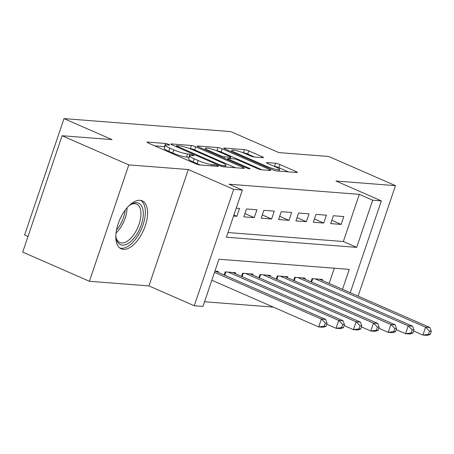 <?xml version="1.0" encoding="UTF-8"?>
<svg xmlns="http://www.w3.org/2000/svg" width="454" height="454" viewBox="0 0 454 454"><rect width="100%" height="100%" fill="white"/><g stroke="black" fill="none" stroke-linecap="round" stroke-linejoin="round"><path stroke-width="0.68" d="M168.627 144.378A2.31 0.34 18.7 0 0 165.597 143.481L147.482 142.068A3.297 0.488 18.7 0 0 146.977 142.159A3.297 0.488 18.7 0 0 148.396 143.084L195.543 163.701A3.297 0.488 18.7 0 0 199.868 164.978L217.988 166.385A2.31 0.34 18.7 0 0 218.34 166.323A2.31 0.34 18.7 0 0 217.347 165.682A2.31 0.34 18.7 0 0 214.322 164.785L211.978 164.603A10.544 1.561 18.7 0 1 198.137 160.512L194.21 158.792A10.544 1.561 18.7 0 1 189.676 155.836A10.544 1.561 18.7 0 1 191.282 155.552L193.625 155.733A2.31 0.34 18.7 0 0 193.977 155.677A2.31 0.34 18.7 0 0 192.984 155.03A2.31 0.34 18.7 0 0 189.959 154.133L187.616 153.951A10.544 1.561 18.7 0 1 173.774 149.86L169.847 148.14A10.544 1.561 18.7 0 1 165.313 145.184A10.544 1.561 18.7 0 1 166.919 144.9L169.268 145.087A2.31 0.34 18.7 0 0 169.62 145.025A2.31 0.34 18.7 0 0 168.627 144.378M164.813 146.659A2.31 0.34 18.7 0 0 164.535 146.625L154.757 145.865M189.176 157.311A2.31 0.34 18.7 0 0 188.892 157.277L186.549 157.095L187.616 153.951M140.002 200.31A26.19 13.03 113.6 0 0 118.908 221.7A26.19 13.03 113.6 0 0 121.207 248.843A26.19 13.03 113.6 0 0 123.392 249.382A26.19 13.03 113.6 0 0 144.491 227.993A26.19 13.03 113.6 0 0 142.187 200.85A26.19 13.03 113.6 0 0 140.002 200.31M262.894 157.691A3.297 0.488 18.7 0 0 263.394 157.6A3.297 0.488 18.7 0 0 261.981 156.675L248.752 150.893A3.297 0.488 18.7 0 0 244.422 149.616L224.304 148.049A3.297 0.488 18.7 0 0 223.799 148.14A3.297 0.488 18.7 0 0 225.218 149.065L272.366 169.677A3.297 0.488 18.7 0 0 276.69 170.959L296.814 172.52A3.297 0.488 18.7 0 0 297.319 172.435A3.297 0.488 18.7 0 0 295.9 171.51L279.919 164.524A3.297 0.488 18.7 0 0 275.595 163.247L266.986 162.577A3.297 0.488 18.7 0 0 266.481 162.663A3.297 0.488 18.7 0 0 267.9 163.588L275.822 167.055A8.813 1.305 18.7 0 1 279.613 169.524A8.813 1.305 18.7 0 1 275.062 169.177A8.813 1.305 18.7 0 1 266.702 166.34L235.66 152.771A8.813 1.305 18.7 0 1 231.869 150.297A8.813 1.305 18.7 0 1 236.421 150.649A8.813 1.305 18.7 0 1 244.78 153.48L249.955 155.745A3.297 0.488 18.7 0 0 254.28 157.022L262.894 157.691M227.976 232.55L343.349 241.528L359.318 194.352L372.666 200.186L381.349 200.861L350.267 292.694M62.09 135.729L128.811 164.898L89.415 281.281L22.7 252.106L62.09 135.729L112.042 139.616L64.003 118.613L230.785 131.592L278.818 152.595L328.77 156.482L395.485 185.652L335.983 181.021L381.349 200.861M89.415 281.281L148.918 285.912L188.314 169.529L128.811 164.898M188.314 169.529L233.679 189.369L242.368 190.044L226.393 237.226L356.691 247.368L372.666 200.186M359.318 194.352L229.02 184.211L242.368 190.044M195.714 146.767A3.297 0.488 18.7 0 0 191.389 145.49L171.266 143.924A3.297 0.488 18.7 0 0 170.766 144.009A3.297 0.488 18.7 0 0 172.185 144.934L219.333 165.551A3.297 0.488 18.7 0 0 223.657 166.828L243.781 168.394A3.297 0.488 18.7 0 0 244.28 168.309A3.297 0.488 18.7 0 0 242.867 167.384L195.714 146.767L194.653 149.911A3.297 0.488 18.7 0 0 190.328 148.634L189.676 148.583M197.785 145.984L217.909 147.55A3.297 0.488 18.7 0 1 222.233 148.833L269.381 169.444A3.297 0.488 18.7 0 1 270.8 170.369A3.297 0.488 18.7 0 1 270.295 170.46L261.686 169.79A3.297 0.488 18.7 0 1 257.361 168.508L238.237 160.148A3.297 0.488 18.7 0 0 233.912 158.872L228.203 158.429A3.297 0.488 18.7 0 0 227.698 158.514A3.297 0.488 18.7 0 0 229.117 159.439L249.025 168.145A2.31 0.34 18.7 0 1 250.012 168.792A2.31 0.34 18.7 0 1 248.826 168.701A2.31 0.34 18.7 0 1 246.636 167.957L198.699 147A3.297 0.488 18.7 0 1 197.286 146.075A3.297 0.488 18.7 0 1 197.785 145.984L197.626 146.449M358.098 296.116L395.485 185.652M233.566 216.036L236.886 216.297L239.547 208.431L236.228 208.176M256.919 209.782L246.494 208.971L243.832 216.836L254.257 217.648L256.919 209.782M274.29 211.138L263.865 210.327L261.203 218.187L271.628 218.998L274.29 211.138M291.667 212.489L281.242 211.678L278.58 219.543L289.005 220.355L291.667 212.489M309.038 213.84L298.613 213.028L295.951 220.894L306.376 221.705L309.038 213.84M326.409 215.19L315.984 214.384L313.322 222.244L323.747 223.056L326.409 215.19M330.699 223.595L341.124 224.407L343.786 216.547L333.361 215.735L330.699 223.595M204.555 301.751L273.325 307.103M329.156 283.461L334.314 268.223M217.931 272.292L218.249 271.339L214.935 271.083M224.14 275.011L225.201 271.884L235.626 272.695L235.303 273.643M241.517 276.361L242.572 273.234L252.997 274.046L252.674 274.999M258.888 277.712L259.949 274.585L270.368 275.396L270.051 276.35M276.259 279.068L277.32 275.936L287.745 276.747L287.422 277.7M293.636 280.419L294.691 277.292L305.116 278.103L304.793 279.051M311.007 281.769L312.068 278.642L322.488 279.454L322.17 280.407M64.003 118.613L24.612 234.99L27.995 236.472M342.498 289.294L349.239 269.381L218.942 259.24L202.972 306.422L194.284 305.746L233.679 189.369M148.918 285.912L194.284 305.746M343.349 241.528L356.691 247.368M236.886 216.297L233.918 214.997M254.257 217.648L244.939 213.573M271.628 218.998L262.31 214.924M289.005 220.355L279.681 216.28M306.376 221.705L297.058 217.631M323.747 223.056L314.429 218.981M341.124 224.407L331.8 220.332M165.313 145.184L164.252 148.333A10.544 1.561 18.7 0 0 168.78 151.29L169.847 148.14M186.549 157.095A10.544 1.561 18.7 0 1 172.713 153.004L168.78 151.29M189.676 155.836L188.609 158.985A10.544 1.561 18.7 0 0 193.143 161.942L194.21 158.792M200.52 165.029A10.544 1.561 18.7 0 1 197.07 163.656L193.143 161.942M235.439 167.747L194.653 149.911M176.81 145.672A2.31 0.34 18.7 0 0 176.458 145.734A2.31 0.34 18.7 0 0 177.452 146.381L218.839 164.479A2.31 0.34 18.7 0 0 221.864 165.369L224.338 165.562A10.544 1.561 18.7 0 0 225.944 165.279A10.544 1.561 18.7 0 0 221.416 162.322L193.126 149.956A10.544 1.561 18.7 0 0 179.285 145.865L176.81 145.672M216.416 150.666L216.842 150.7L217.909 147.55M261.958 169.807L221.166 151.977A3.297 0.488 18.7 0 0 216.842 150.7M218.397 151.471A8.813 1.305 18.7 0 0 210.032 148.64A8.813 1.305 18.7 0 0 205.486 148.293A8.813 1.305 18.7 0 0 209.271 150.762L220.207 155.546A3.297 0.488 18.7 0 0 224.531 156.823L230.246 157.266A3.297 0.488 18.7 0 0 230.751 157.18A3.297 0.488 18.7 0 0 229.332 156.255L218.397 151.471M288.472 171.873L278.858 167.668A3.297 0.488 18.7 0 0 274.534 166.391L274.261 166.368M254.552 157.039L247.685 154.042A3.297 0.488 18.7 0 0 243.361 152.76L242.952 152.731M325.995 326.33L327.062 323.186L325.325 323.049L324.258 326.199L325.995 326.33L323.032 327.277L318.691 326.937L321.353 319.071L325.694 319.412L215.213 271.106M211.842 280.22L318.691 326.937L324.258 326.199M214.504 272.355L321.353 319.071L325.325 323.049M325.694 319.412L327.062 323.186M128.664 206.048A22.666 11.276 -66.4 0 1 131.075 204.311A22.666 11.276 -66.4 0 1 136.75 202.683A22.666 11.276 -66.4 0 1 141.29 224.826A22.666 11.276 -66.4 0 1 122.376 245.143A22.666 11.276 -66.4 0 1 116.201 238.333A22.666 11.276 -66.4 0 1 115.838 235.382M116.042 237.47A20.986 10.442 113.6 0 0 119.822 242.555A20.986 10.442 113.6 0 0 121.576 242.986A20.986 10.442 113.6 0 0 138.476 225.854A20.986 10.442 113.6 0 0 136.637 204.101A20.986 10.442 113.6 0 0 134.883 203.67A20.986 10.442 113.6 0 0 130.338 204.782M119.794 248.003A26.02 12.945 113.6 0 0 121.314 248.293A26.02 12.945 113.6 0 0 142.017 227.692A26.02 12.945 113.6 0 0 140.615 200.384M343.372 327.686L344.433 324.536L342.696 324.406L341.635 327.55L343.372 327.686L340.404 328.628L336.062 328.287L338.724 320.428L343.065 320.762L232.584 272.457M326.715 324.201L336.062 328.287L341.635 327.55M228.243 272.116L338.724 320.428L342.696 324.406M343.065 320.762L344.433 324.536M360.743 329.036L361.81 325.893L360.073 325.756L359.006 328.9L360.743 329.036L357.78 329.979L353.433 329.644L356.095 321.778L360.442 322.119L249.955 273.807M344.092 325.558L353.433 329.644L359.006 328.9M245.614 273.473L356.095 321.778L360.073 325.756M360.442 322.119L361.81 325.893M378.114 330.387L379.181 327.243L377.444 327.107L376.377 330.251L378.114 330.387L375.152 331.329L370.81 330.994L373.472 323.129L377.813 323.469L267.332 275.158M361.463 326.908L370.81 330.994L376.377 330.251M262.985 274.823L373.472 323.129L377.444 327.107M377.813 323.469L379.181 327.243M395.491 331.738L396.552 328.594L394.815 328.458L393.754 331.607L395.491 331.738L392.523 332.686L388.181 332.345L390.843 324.479L395.184 324.82L284.703 276.514M378.835 328.259L388.181 332.345L393.754 331.607M280.362 276.174L390.843 324.479L394.815 328.458M395.184 324.82L396.552 328.594M412.862 333.094L413.929 329.945L412.192 329.814L411.125 332.958L412.862 333.094L409.9 334.036L405.553 333.696L408.214 325.836L412.561 326.171L302.075 277.865M396.211 329.61L405.553 333.696L411.125 332.958M297.733 277.525L408.214 325.836L412.192 329.814M412.561 326.171L413.929 329.945M430.233 334.445L431.3 331.301L429.563 331.165L428.497 334.309L430.233 334.445L427.271 335.387L422.929 335.052L425.591 327.186L429.932 327.527L319.451 279.216M413.583 330.966L422.929 335.052L428.497 334.309M315.104 278.881L425.591 327.186L429.563 331.165M429.932 327.527L431.3 331.301M164.535 146.625L165.597 143.481M213.885 166.068L214.322 164.785M188.892 157.277L189.959 154.133M172.713 153.004L173.774 149.86M197.07 163.656L198.137 160.512M211.541 165.886L211.978 164.603M147.323 142.533L147.482 142.068M242.555 168.298L242.867 167.384M171.113 144.389L171.266 143.924M190.328 148.634L191.389 145.49M177.196 147.13L177.452 146.381M218.584 165.222L218.839 164.479M221.535 166.357L221.864 165.369M223.907 166.851L224.338 165.562M221.166 151.977L222.233 148.833M269.074 170.363L269.381 169.444M228.861 160.188L229.117 159.439M248.832 168.701L249.025 168.145M209.022 151.511L209.271 150.762M219.957 156.295L220.207 155.546M224.1 158.106L224.531 156.823M229.815 158.554L230.246 157.266M235.405 153.52L235.66 152.771M266.447 167.089L266.702 166.34M266.827 163.037L266.986 162.577M274.534 166.391L275.595 163.247M278.858 167.668L279.919 164.524M295.588 172.429L295.9 171.51M224.145 148.515L224.304 148.049M243.361 152.76L244.422 149.616M247.685 154.042L248.752 150.893M261.669 157.595L261.981 156.675M127.058 207.79A20.986 10.442 -66.4 0 1 116.025 233.021M116.491 230.019A20.294 10.096 113.6 0 0 125.168 210.174M224.724 275.266L225.854 271.935M242.101 276.617L243.225 273.285M259.472 277.967L260.602 274.636M276.844 279.318L277.973 275.987M294.22 280.674L295.344 277.343M311.592 282.025L312.721 278.694M176.146 146.665L176.458 145.734M225.377 166.964L225.944 165.279M227.358 159.53L227.698 158.514M204.992 149.752L205.486 148.293M230.274 158.588L230.751 157.18M231.375 151.755L231.869 150.297M279.062 171.141L279.613 169.524"/></g></svg>
